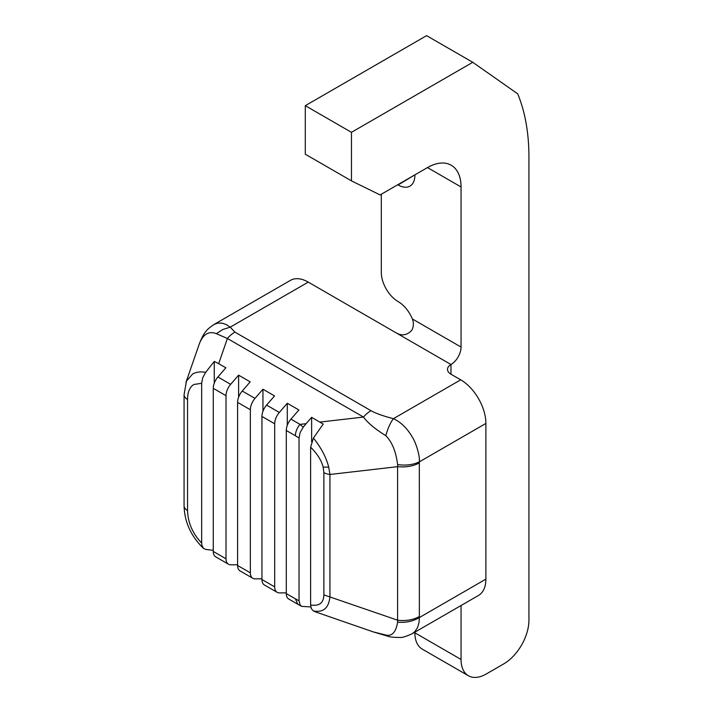<?xml version="1.0" encoding="UTF-8"?>
<svg xmlns="http://www.w3.org/2000/svg" width="713" height="713" viewBox="0 0 713 713"><rect width="100%" height="100%" fill="white"/><g stroke="black" fill="none" stroke-linecap="round" stroke-linejoin="round"><path stroke-width="1.07" d="M414.886 632.805L461.053 659.463A35.614 20.561 120 0 0 468.423 675.764L422.265 649.115A35.614 20.561 -60 0 1 414.886 632.805L414.886 632.173M214.025 324.477L217.884 323.096L222.064 323.141L226.271 324.558L230.228 327.16L234.907 332.106A23.743 13.707 120 0 0 227.402 338.488L216.297 333.657C208.954 330.796 203.357 334.023 199.506 343.345L199.551 343.22C202.037 337.169 204.132 333.283 205.834 331.572C207.02 329.691 209.756 327.329 214.025 324.477L290.449 280.352A35.614 20.561 60 0 1 308.257 282.116L396.419 333.016C401.963 336.144 407.114 335.217 411.873 330.235C413.7 326.492 413.861 322.731 412.364 318.961L461.053 347.071L461.053 186.966L427.479 167.582L380.1 194.934L351.464 180.87L351.464 132.324L472.755 62.298L517.718 93.84A237.402 137.065 120 0 1 528.93 157.029L528.93 620.274A35.614 20.561 120 0 1 503.752 663.883L486.23 673.999A35.614 20.561 120 0 1 468.423 675.764M217.911 376.981L230.656 384.343L238.605 375.163L250.201 381.856L242.251 391.036L254.996 398.398L262.945 389.218L274.541 395.911L266.591 405.091L279.336 412.453L287.286 403.273L298.881 409.966L290.931 419.146L300.013 424.387L306.118 423.682L311.626 417.319L323.221 424.092L313.417 438.005L310.627 447.185L310.627 605.007L311.34 608.706L313.417 610.961L316.287 612.164L373.273 631.905L385.822 635.033C392.052 636.477 395.982 632.19 397.604 622.182L397.604 464.6C395.982 451.614 392.052 441.971 385.822 435.67C375.252 429.146 367.801 422.943 363.478 417.06L227.402 338.488L218.677 363.657L225.861 367.801L217.911 376.981A11.871 6.854 120 0 0 213.267 388.335L213.267 551.434A11.871 6.854 120 0 0 215.727 556.862L228.472 564.224A11.871 6.854 120 0 0 230.656 564.785L237.607 564.785M313.417 438.005C321.117 447.648 326.224 457.363 328.72 467.158L329.941 474.475A11.871 6.854 180 0 1 323.871 472.603L323.167 467.086C321.438 460.366 317.258 453.735 310.627 447.185M234.907 332.106L370.992 410.679C375.635 413.335 383.113 416 393.398 418.683C400.733 422.025 406.998 428.094 412.194 436.891C416.036 442.595 420.073 456.275 419.36 461.846L419.333 462.88A23.743 13.707 180 0 1 397.89 466.632L329.941 474.475L329.941 596.754C328.8 608.029 323.292 612.761 313.417 610.961M299.032 437.978L295.369 435.732C295.503 431.757 297.045 427.978 300.013 424.387L303.212 427.176L300.155 432.497L299.032 437.978L299.032 600.818L300.155 605.016L301.67 606.362L310.797 606.941M290.931 419.146A11.871 6.854 120 0 0 286.287 430.492L286.287 593.59L295.369 598.831L297.829 604.268L301.67 606.362M242.251 391.036A11.871 6.854 120 0 0 237.607 402.382L237.607 565.489A11.871 6.854 120 0 0 240.067 570.917L252.812 578.279A11.871 6.854 120 0 0 254.996 578.831L261.947 578.831M254.996 398.398A11.871 6.854 120 0 0 250.352 409.743L250.352 572.842A11.871 6.854 120 0 0 252.812 578.279M279.336 412.453A11.871 6.854 120 0 0 274.692 423.798L274.692 586.897A11.871 6.854 120 0 0 277.152 592.334A11.871 6.854 120 0 0 279.336 592.886L286.287 592.886M230.656 384.343A11.871 6.854 120 0 0 226.012 395.688L226.012 558.787A11.871 6.854 120 0 0 228.472 564.224M201.672 383.291L193.891 384.476C189.729 386.999 187.617 392.007 187.546 399.485A11.871 6.854 180 0 1 184.07 394.646L186.45 381.152L192.59 374.031C196.137 372.017 200.505 371.446 205.683 372.32L202.715 377.765L201.672 383.291L201.672 543.083L201.931 545.472L203.535 548.404L205.683 549.429L213.267 550.329M184.07 394.646A11.871 6.854 180 0 1 184.07 394.637L184.07 505.731A11.871 6.854 180 0 0 187.546 510.57C187.929 522.745 192.635 533.582 201.672 543.083M286.287 593.59A11.871 6.854 120 0 0 288.747 599.027L297.829 604.268M266.591 405.091A11.871 6.854 120 0 0 261.947 416.437L261.947 579.535A11.871 6.854 120 0 0 264.407 584.972L277.152 592.334M419.333 462.88L419.36 617.547L485.892 579.134L485.892 423.433L419.36 461.846C413.192 464.805 405.947 465.723 397.604 464.6M450.981 374.209A11.871 6.854 180 0 1 447.506 369.361A11.871 6.854 180 0 1 450.981 364.512L450.981 374.209L460.705 379.824A35.614 20.561 60 0 1 485.892 423.433M397.604 622.182C405.947 622.841 413.192 621.299 419.36 617.547L419.03 622.458L417.586 627.485L414.975 631.504L412.194 633.723L478.512 595.435A35.614 20.561 60 0 0 485.892 579.134M306.118 423.682L303.212 427.176M199.506 343.345L185.95 382.426M218.677 363.657L214.265 361.429L205.683 372.32M419.333 616.54C413.264 619.855 406.116 621.103 397.89 620.292L323.871 594.874L323.871 472.603M262.945 389.218L262.945 411.285M287.286 403.273L287.286 425.34M214.265 361.429L214.265 383.184M238.605 375.163L238.605 397.23M311.626 417.319L311.626 441.802M199.551 343.22L199.105 344.468M308.257 282.116L230.228 327.16L222.866 329.486L216.297 333.657M370.992 410.679A23.743 13.707 120 0 0 363.478 417.06L319.887 422.087M460.705 379.824L393.398 418.683C390.323 422.764 387.801 428.433 385.822 435.67M385.822 635.033L387.444 636.121L373.273 631.905M414.886 175.246A23.743 13.707 60 0 1 409.966 186.12A23.743 13.707 60 0 1 398.104 184.943L414.886 174.845M351.464 180.87L305.298 154.213L305.298 105.676L426.588 35.65L472.755 62.298M427.479 167.582A47.477 27.415 -60 0 1 451.213 165.229A47.477 27.415 -60 0 1 461.053 186.966M461.053 347.071A14.242 8.226 -60 0 1 450.981 364.512L396.419 333.016M461.053 659.463L461.053 605.515M305.298 105.676L351.464 132.324M412.364 318.961A23.743 13.707 60 0 0 398.104 301.554A23.743 13.707 -120 0 1 381.312 272.482L381.312 194.631A23.743 13.707 -120 0 1 381.312 194.23M310.627 605.007C319.264 606.344 323.675 602.966 323.871 594.874M295.369 598.831L299.032 600.818M250.352 409.743L237.607 402.382M237.607 565.489L250.352 572.842M226.012 395.688L213.267 388.335M213.267 551.434L226.012 558.787M295.369 435.732L286.287 430.492M274.692 423.798L261.947 416.437M261.947 579.535L274.692 586.897M187.546 399.485L187.546 510.57M323.167 467.086L328.72 467.158M203.535 548.413C190.986 536.238 184.498 522.005 184.07 505.731M387.444 636.13C389.663 637.021 393.843 637.467 399.957 637.449C401.882 637.787 405.964 636.54 412.203 633.723"/></g></svg>
